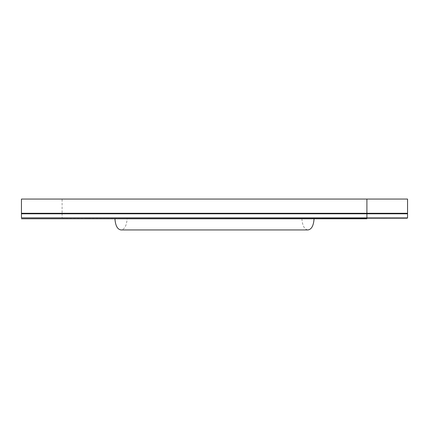 <?xml version="1.0" encoding="UTF-8"?>
<svg xmlns="http://www.w3.org/2000/svg" width="429" height="429" viewBox="0 0 429 429"><rect width="100%" height="100%" fill="white"/><g stroke="black" fill="none" stroke-linecap="round" stroke-linejoin="round"><path stroke-width="0.32" stroke-dasharray="2.15 1.61" d="M62.092 199.056L407.55 199.056L407.55 213.283L62.092 213.283L62.092 199.056L21.45 199.056L21.45 213.283L407.55 213.283L407.55 213.787L62.092 213.787L62.092 213.283L21.45 213.283L21.45 213.787L407.55 213.787L407.55 217.852L62.092 217.852L62.092 213.787L21.45 213.787L21.45 217.852L62.092 217.852M300.863 217.852L128.137 217.852L300.863 217.852M89.312 218.769L109.636 218.769L89.312 218.586M296.825 218.565L306.794 218.565M306.794 218.769L296.825 218.769M341.736 218.565L326.496 218.769L341.736 218.565M88.674 218.565L85.623 218.565M62.092 218.565L407.55 218.565L62.092 218.769M64.135 218.769L102.745 218.586M68.447 218.769L107.057 218.565M326.265 218.586L321.954 218.565M250.6 218.565L267.074 218.769L242.878 218.769L266.457 218.769M247.319 218.769L268.833 218.586M250.6 218.769L268.844 218.586M321.954 218.769L326.265 218.769M364.875 218.769L360.564 218.769M107.057 218.769L102.745 218.769M257.749 218.769L251.657 218.769L257.749 218.769M264.602 218.769L304.928 218.769L264.602 218.769M267.439 218.769L311.025 218.769L267.439 218.769M244.852 218.769L243.538 218.769L244.852 218.769M177.343 218.769L171.251 218.769L177.343 218.769M184.148 218.769L185.462 218.769L184.148 218.769M161.561 218.769L117.975 218.769L161.561 218.769M164.398 218.769L124.072 218.769L164.398 218.769M300.863 218.769L128.137 218.769L300.863 218.769M85.623 218.769L88.674 218.769M279.402 218.769L276.206 218.769L279.402 218.769M222.533 218.565L244.852 218.565L222.533 218.565M257.749 218.565L251.657 218.565L257.749 218.565M264.602 218.565L311.025 218.565L264.602 218.565M244.852 218.565L243.538 218.565L244.852 218.565M177.343 218.565L171.251 218.565L177.343 218.565M184.148 218.565L185.462 218.565L184.148 218.565M161.561 218.565L117.975 218.565L161.561 218.565M300.863 218.565L128.137 218.565L300.863 218.565M279.402 218.565L276.206 218.565L279.402 218.586M253.072 218.769L256.563 218.769M264.704 218.769L253.072 218.586M64.135 218.586L68.447 218.586M364.875 218.586L360.564 218.586M301.882 218.769C302.391 225.713 304.424 229.44 307.979 229.944L121.021 229.944C124.576 229.44 126.609 225.713 127.118 218.769L301.882 218.769L127.118 218.769M314.044 218.769L114.929 218.769L314.044 218.769M291.216 229.944L137.784 229.944"/><path stroke-width="0.64" d="M21.45 213.283L21.45 199.056L366.908 199.056L366.908 213.283L21.45 213.283L21.45 213.787L366.908 213.787L366.908 213.283L21.45 213.283M366.908 217.852L366.908 213.787L407.55 213.787L21.45 213.787L21.45 217.852L407.55 217.852L407.55 199.056L366.908 199.056M407.55 213.283L366.908 213.283L407.55 213.283M366.908 218.769L21.45 218.769L366.908 218.565M114.929 218.769C115.439 225.718 117.471 229.44 121.021 229.944L307.979 229.944C311.529 229.44 313.561 225.718 314.071 218.769M137.784 229.944L291.216 229.944"/></g></svg>

